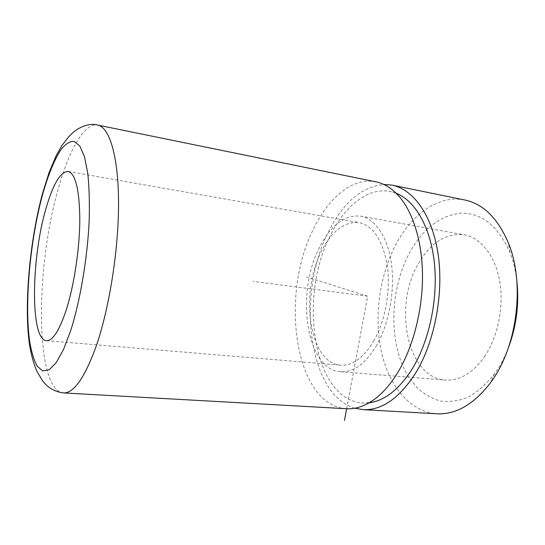 <?xml version="1.0" encoding="UTF-8"?>
<svg xmlns="http://www.w3.org/2000/svg" width="545" height="545" viewBox="0 0 545 545"><rect width="100%" height="100%" fill="white"/><g stroke="black" fill="none" stroke-linecap="round" stroke-linejoin="round"><path stroke-width="0.41" stroke-dasharray="2.73 2.04" d="M516.851 280.907C515.625 270.565 513.308 261.075 509.909 252.437C497.939 225.657 481.467 212.584 460.491 213.218C440.026 215.67 423.193 228.587 409.983 251.947C389.77 288.727 388.176 341.913 407.279 374.762L416.503 387.127C423.663 393.858 431.633 398.504 440.415 401.059C449.523 402.251 458.822 400.929 468.305 397.087C477.686 391.753 486.426 384.007 494.519 373.85L496.386 371.179C500.862 364.516 504.725 357.084 507.974 348.889M464.306 199.892C438.466 194.851 412.04 214.11 396.181 243.949C379.64 274.973 373.884 315.991 381.146 350.626C388.496 385.07 409.438 411.741 436.593 413.764M354.768 408.219C307.659 394.246 296.746 293.918 328.07 232.64C342.642 202.972 361.219 186.908 383.803 184.455M346.239 408.716C294.464 405.058 279.864 295.663 312.946 230.126C327.811 198.373 352.063 177.248 375.546 181.771M369.054 402.837L363.004 403.048C313.15 400.364 298.149 297.366 330.147 235.971C344.358 206.507 367.48 187.201 389.818 191.438L396.263 193.311M374.068 340.448C363.89 357.547 352.785 365.79 340.754 365.17C309.39 363.597 299.505 293.448 321.216 251.736C331.578 231.155 344.113 221.42 358.828 222.53C373.25 225.719 382.733 240.127 387.277 265.749C390.738 290.287 385.363 320.433 374.068 340.448M485.159 355.681C473.298 372.719 460.089 380.853 445.531 380.069C406.992 378.046 392.952 305.827 418.437 263.616C430.639 242.661 445.81 233.035 463.945 234.745C480.206 237.45 494.669 254.713 499.452 279.892C504.214 305.036 498.389 335.591 485.159 355.681M376.799 345.033C365.715 363.508 353.664 372.419 340.645 371.779C306.249 370.021 295.574 293.66 319.104 248.186C330.399 225.555 344.161 214.859 360.374 216.093C374.892 218.463 387.59 236.489 391.365 263.378C395.139 290.24 389.185 323.24 376.799 345.033M346.64 408.743L367.671 296.201L306.392 276.915M367.671 296.201L253.139 281.397M63.547 392.925C34.608 390.547 35.377 266.062 58.54 187.896C69.16 150.079 84.332 122.72 97.487 125.023L97.936 125.118M494.519 373.85L490.663 382.515M509.909 252.437L508.349 242.934M391.753 185.082L392.564 185.246M372.834 400.446C368.386 402.612 365.531 403.498 364.264 403.102L363.004 403.048M398.749 195.948C394.968 192.855 392.407 191.39 391.072 191.567L389.818 191.438M46.557 340.666L340.754 365.17M68.241 171.457L358.828 222.53M340.645 371.779L445.531 380.069M360.374 216.093L463.945 234.745"/><path stroke-width="0.82" d="M436.593 413.764L437.199 413.798C456.26 414.609 474.082 404.186 490.663 382.515L492.796 379.463C517.777 343.881 524.767 282.092 508.349 242.934C497.674 217.98 482.993 203.632 464.306 199.892L392.564 185.246M507.974 348.889C516.388 326.939 519.344 304.28 516.851 280.907M383.803 184.455L391.753 185.082C413.178 189.033 432.437 215.18 438.166 254.631C443.896 294.014 434.542 342.274 415.597 373.121C399.328 398.225 381.895 410.405 363.297 409.67L354.768 408.219M97.936 125.118L375.546 181.771C383.918 183.358 391.651 188.079 398.749 195.948C412.987 212.025 422.375 241.844 422.504 276.07C422.573 310.289 413.185 346.627 398.266 371.704C390.527 384.525 382.052 394.11 372.834 400.446C363.985 406.406 355.306 409.179 346.784 408.75L346.239 408.716M396.263 193.311C414.97 200.669 430.523 226.877 434.365 262.779C438.18 298.653 429.351 340.714 412.585 368.297C399.287 389.3 384.777 400.813 369.054 402.837M66.429 309.349C59.494 330.345 52.872 340.782 46.557 340.666C30.2 340.182 31.031 259.795 45.705 209.491C52.797 184.544 60.223 171.852 68.002 171.416C75.503 173.446 79.441 189.435 79.822 219.39C79.693 248.22 74.215 284.762 66.429 309.349M346.64 408.743L344.447 420.468M63.547 392.925C54.902 391.828 47.946 387.849 42.68 380.989L37.006 371.499C34.083 365.027 31.637 356.43 29.662 345.707C23.776 306.583 29.505 241.721 42.49 193.632L49.064 172.588L56.367 155.257L62.144 145.181L69.065 136.427L71.913 133.58C75.714 129.342 87.963 122.223 97.487 125.023C109.266 126.869 118.367 155.461 118.544 202.372C118.742 249.188 109.327 308.674 95.947 346.865C84.577 377.889 73.779 393.245 63.547 392.925L346.784 408.75M70.796 330.365L63.533 349.447L56.135 362.759L49.043 369.885L42.633 370.886L37.176 366.172C34.062 360.449 31.61 352.506 29.805 342.335C24.218 304.457 29.948 240.985 42.599 194.524C48.117 175.034 54.514 159.249 61.19 149.31C65.659 143.839 69.978 141.189 74.154 141.366L79.849 146.04L84.529 156.858L87.82 173.63C89.244 187.562 89.693 203.598 89.155 221.74C87.255 259.175 80.183 300.615 70.796 330.365M363.297 409.67L437.199 413.798"/></g></svg>
